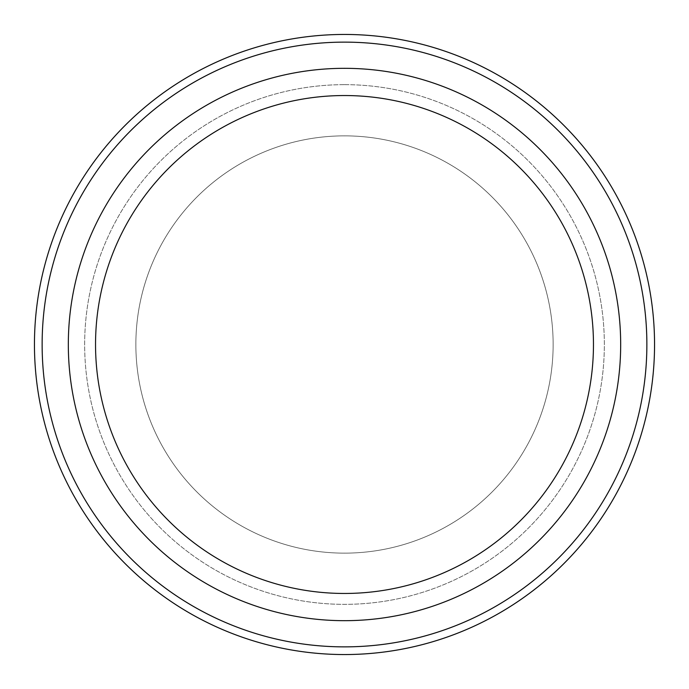 <?xml version="1.0" encoding="UTF-8"?>
<svg xmlns="http://www.w3.org/2000/svg" width="689" height="689" viewBox="0 0 689 689"><rect width="100%" height="100%" fill="white"/><g stroke="black" fill="none" stroke-linecap="round" stroke-linejoin="round"><path stroke-width="0.52" stroke-dasharray="3.44 2.58" d="M344.5 135.862A208.638 208.638 0 0 1 553.138 344.5A208.638 208.638 0 0 1 344.5 553.138A208.638 208.638 0 0 1 135.862 344.5A208.638 208.638 0 0 1 344.5 135.862A208.638 208.638 0 0 1 553.138 344.5A208.638 208.638 0 0 1 344.5 553.138A208.638 208.638 0 0 1 135.862 344.5A208.638 208.638 0 0 1 344.5 135.862A208.638 208.638 0 0 1 553.138 344.5A208.638 208.638 0 0 1 344.5 553.138A208.638 208.638 0 0 1 135.862 344.5A208.638 208.638 0 0 1 344.5 135.862A208.638 208.638 0 0 1 553.138 344.5A208.638 208.638 0 0 1 344.5 553.138A208.638 208.638 0 0 1 135.862 344.5A208.638 208.638 0 0 1 344.5 135.862M344.5 84.652A259.848 259.848 0 0 1 604.348 344.5A259.848 259.848 0 0 1 344.5 604.348A259.848 259.848 0 0 1 84.652 344.5A259.848 259.848 0 0 1 344.5 84.652A259.848 259.848 0 0 1 604.348 344.5A259.848 259.848 0 0 1 344.5 604.348A259.848 259.848 0 0 1 84.652 344.5A259.848 259.848 0 0 1 344.5 84.652M344.5 68.323A276.177 276.177 0 0 1 620.677 344.5A276.177 276.177 0 0 1 344.5 620.677A276.177 276.177 0 0 1 68.323 344.5A276.177 276.177 0 0 1 344.5 68.323M344.5 42.132A302.368 302.368 0 0 1 646.868 344.5A302.368 302.368 0 0 1 344.5 646.868A302.368 302.368 0 0 1 42.132 344.5A302.368 302.368 0 0 1 344.5 42.132"/><path stroke-width="1.03" d="M344.5 34.45A310.05 310.05 0 0 1 654.55 344.5A310.05 310.05 0 0 1 344.5 654.55A310.05 310.05 0 0 1 34.45 344.5A310.05 310.05 0 0 1 344.5 34.45A310.05 310.05 0 0 1 654.55 344.5A310.05 310.05 0 0 1 344.5 654.55A310.05 310.05 0 0 1 34.45 344.5A310.05 310.05 0 0 1 344.5 34.45M344.5 42.132A302.368 302.368 0 0 1 646.868 344.5A302.368 302.368 0 0 1 344.5 646.868A302.368 302.368 0 0 1 42.132 344.5A302.368 302.368 0 0 1 344.5 42.132A302.368 302.368 0 0 1 646.868 344.5A302.368 302.368 0 0 1 344.5 646.868A302.368 302.368 0 0 1 42.132 344.5A302.368 302.368 0 0 1 344.5 42.132M344.5 68.323A276.177 276.177 0 0 1 620.677 344.5A276.177 276.177 0 0 1 344.5 620.677A276.177 276.177 0 0 1 68.323 344.5A276.177 276.177 0 0 1 344.5 68.323M344.5 95.538A248.962 248.962 0 0 1 593.462 344.5A248.962 248.962 0 0 1 344.5 593.462A248.962 248.962 0 0 1 95.538 344.5A248.962 248.962 0 0 1 344.5 95.538"/></g></svg>
